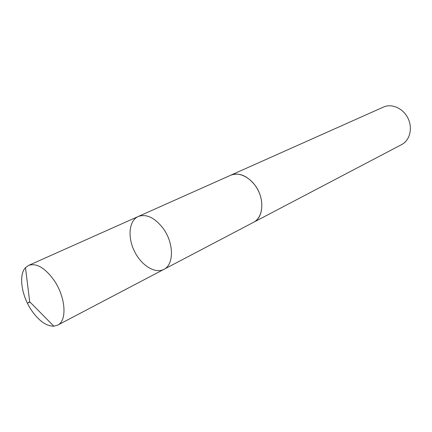 <?xml version="1.0" encoding="UTF-8"?>
<svg xmlns="http://www.w3.org/2000/svg" width="432" height="432" viewBox="0 0 432 432"><rect width="100%" height="100%" fill="white"/><g stroke="black" fill="none" stroke-linecap="round" stroke-linejoin="round"><path stroke-width="0.65" d="M138.24 216.491L230.742 175.225C238.934 172.287 246.915 175.489 254.68 184.831C264.757 197.591 263.941 217.496 253.568 222.296L163.879 269.374C174.177 264.708 173.999 242.849 163.058 228.269C154.656 217.588 146.383 213.662 138.24 216.491C129.022 220.541 127.386 236.925 134.325 251.046C141.118 265.243 154.991 274.104 163.879 269.374C174.177 264.708 173.999 242.849 163.058 228.269C154.656 217.588 146.383 213.662 138.24 216.491L28.615 265.405C36.396 262.834 44.815 267.71 53.87 280.033C65.713 296.843 67.408 320.868 57.591 325.161L53.876 326.198C46.321 326.171 38.88 320.9 31.552 310.387C21.519 295.763 18.392 274.984 25.499 267.673L28.615 265.405M230.337 175.403L230.737 175.214C239.431 171.185 252.364 178.319 258.385 190.89C264.524 203.402 262.121 217.976 253.573 222.302L253.174 222.502M230.737 175.214L383.513 107.05C391.824 103.226 403.267 108.362 408.029 118.325C412.906 128.239 409.849 140.4 401.701 144.558L253.573 222.302M29.954 302.033L27.767 303.043L29.7 301.779L53.876 326.198M163.879 269.374L57.591 325.161M29.7 301.779L25.499 267.673"/></g></svg>
